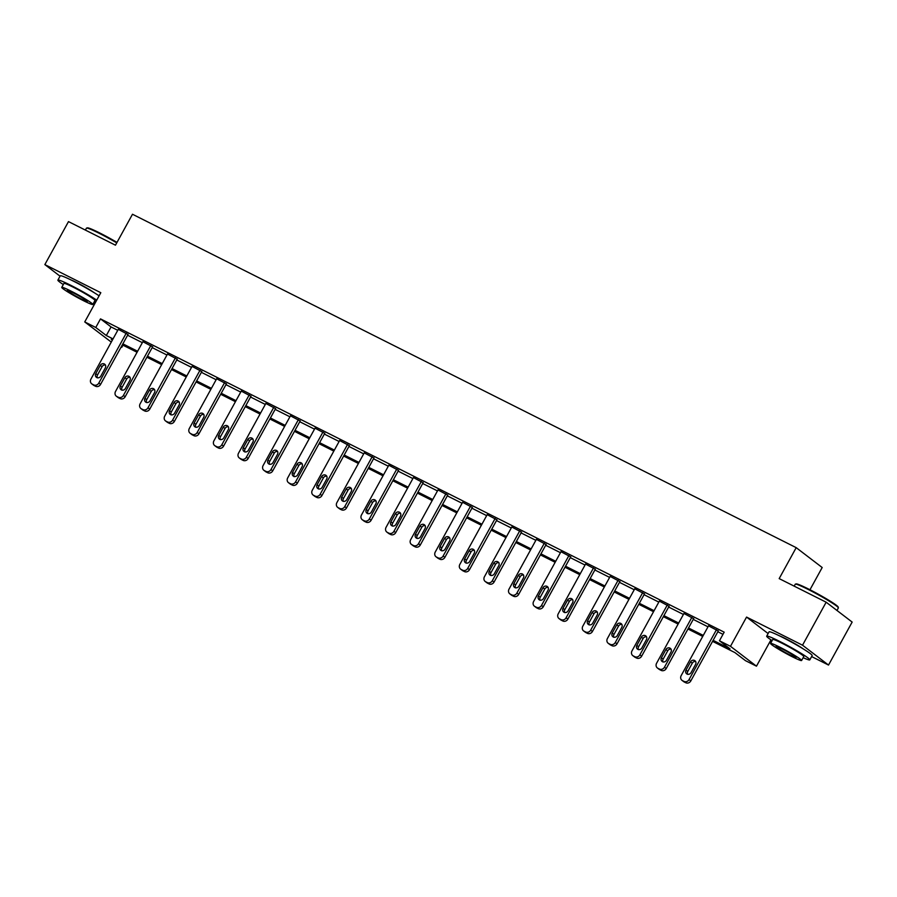 <?xml version="1.0" encoding="UTF-8"?>
<svg xmlns="http://www.w3.org/2000/svg" width="897" height="897" viewBox="0 0 897 897"><rect width="100%" height="100%" fill="white"/><g stroke="black" fill="none" stroke-linecap="round" stroke-linejoin="round"><path stroke-width="1.35" d="M94.263 292.736A15.35 1.155 -151.2 0 0 76.806 282.611A15.35 1.155 -151.2 0 0 70.852 279.864M803.062 648.789A15.35 1.155 -151.2 0 0 785.604 638.664A15.35 1.155 -151.2 0 0 779.65 635.917M122.967 345.188L121.768 347.352L121.117 347.027M111.284 342.082L84.744 321.933L95.777 327.483L106.317 335.534L113.033 338.909M809.969 589.755L822.19 567.521L796.2 547.652L132.487 214.248L115.466 245.195L68.486 221.604L44.85 264.593L60.043 276.198M796.2 547.652L779.179 578.61L826.159 602.201L852.15 622.069L828.514 665.058L802.523 645.201L746.562 617.08L730.483 646.311L756.474 666.179L745.441 660.641L734.901 652.59L712.554 641.355M811.617 656.57L828.514 665.058M770.96 639.841L756.474 666.179M826.159 602.201L802.523 645.201M713.115 640.346L729.99 648.823L719.45 640.772L724.182 632.172L100.509 318.883L111.049 326.934L117.754 330.309M127.598 335.254L142.354 342.665M152.187 347.61L166.943 355.021M176.776 359.955L191.532 367.378M201.377 372.311L216.132 379.723M225.966 384.667L240.721 392.079M250.566 397.023L265.321 404.435M275.155 409.38L289.91 416.791M299.744 421.736L314.499 429.147M324.344 434.081L339.1 441.492M348.933 446.437L363.689 453.848M373.533 458.793L388.289 466.205M398.122 471.149L412.878 478.561M422.711 483.505L437.478 490.917M447.311 495.85L462.067 503.273M471.9 508.207L486.656 515.618M496.501 520.563L511.256 527.974M521.09 532.919L535.845 540.33M545.69 545.275L560.446 552.687M570.279 557.631L585.035 565.043M594.868 569.976L609.624 577.399M619.468 582.332L634.224 589.744M644.057 594.689L658.813 602.1M668.657 607.045L683.413 614.456M693.246 619.401L708.002 626.812M717.835 631.757L722.982 634.336M718.262 630.995L708.54 625.837M693.661 618.638L683.94 613.481M669.072 606.282L659.351 601.125M644.472 593.937L634.751 588.78M619.883 581.581L610.162 576.423M595.283 569.225L585.573 564.067M570.694 556.869L560.973 551.711M546.105 544.513L536.384 539.355M521.505 532.156L511.783 526.999M496.916 519.812L487.194 514.654M472.315 507.455L462.605 502.298M447.726 495.099L438.005 489.941M423.137 482.743L413.416 477.585M398.537 470.387L388.816 465.229M373.948 458.031L364.227 452.884M349.348 445.686L339.638 440.528M324.759 433.329L315.038 428.172M300.17 420.973L290.449 415.816M275.57 408.617L265.848 403.459M250.981 396.261L241.259 391.103M226.38 383.916L216.67 378.758M201.791 371.56L192.07 366.402M177.191 359.204L167.481 354.046M152.602 346.847L142.881 341.69M128.013 334.491L118.292 329.334M84.744 321.933L100.812 292.702L44.85 264.593M100.509 318.883L95.777 327.483M719.45 640.772L730.483 646.311M112.473 339.918L111.239 339.29L112.349 340.142M121.185 346.904L121.768 347.352M702.721 636.422L687.965 629.01M678.132 624.065L663.365 616.654M653.532 611.709L638.776 604.298M628.943 599.353L614.187 591.942M604.343 586.997L589.587 579.585M579.754 574.652L564.998 567.229M555.165 562.296L540.398 554.884M530.564 549.939L515.809 542.528M505.975 537.583L491.22 530.172M481.375 525.227L466.619 517.816M456.786 512.871L442.03 505.46M432.186 500.526L417.43 493.115M407.597 488.17L392.841 480.758M383.008 475.814L368.252 468.402M358.408 463.457L343.652 456.046M333.819 451.101L319.063 443.69M309.218 438.756L294.463 431.334M284.629 426.4L269.874 418.989M260.04 414.044L245.273 406.633M235.44 401.688L220.684 394.276M210.851 389.332L196.095 381.92M186.251 376.975L171.495 369.564M161.662 364.631L146.906 357.208M137.073 352.274L122.306 344.863M122.867 343.854L137.622 351.265M147.456 356.199L162.211 363.621M172.056 368.555L186.811 375.966M196.645 380.911L211.4 388.323M221.245 393.267L236.001 400.679M245.834 405.623L260.59 413.035M270.423 417.98L285.179 425.391M295.023 430.325L309.779 437.736M319.612 442.681L334.368 450.092M344.213 455.037L358.968 462.448M368.802 467.393L383.557 474.805M393.391 479.749L408.157 487.161M417.991 492.094L432.746 499.517M442.58 504.45L457.335 511.862M467.18 516.807L481.936 524.218M491.769 529.163L506.525 536.574M516.369 541.519L531.125 548.93M540.958 553.875L555.714 561.287M565.547 566.22L580.303 573.643M590.148 578.576L604.903 585.988M614.737 590.932L629.492 598.344M639.337 603.289L654.092 610.7M663.926 615.645L678.681 623.056M688.515 628.001L703.27 635.412M111.049 326.934L106.317 335.534M746.562 617.08L768.124 633.562M716.501 629.649L689.064 679.556A3.936 3.521 -52.6 0 1 684.019 681.406L682.449 680.621A3.936 3.521 -52.6 0 1 681.182 675.598L708.619 625.691M681.944 680.307L683.705 681.653A3.936 3.521 127.4 0 0 684.198 681.967L685.779 682.752A3.936 3.521 127.4 0 0 690.825 680.901L718.34 630.849M691.049 672.649A3.151 2.814 127.4 0 1 686.003 670.115L690.544 661.863A3.151 2.814 127.4 0 1 695.59 664.397L691.049 672.649M687.651 674.353A3.151 2.814 127.4 0 1 687.764 671.461L692.293 663.208A3.151 2.814 127.4 0 1 695.702 661.504M795.37 584.138L796.166 583.913A24.006 1.794 28.8 0 1 808.511 589.015A24.006 1.794 28.8 0 1 838.123 606.977L838.359 607.774A24.6 1.839 -151.2 0 0 808.018 589.363A24.6 1.839 -151.2 0 0 795.37 584.138A24.6 1.839 -151.2 0 0 795.247 584.227L794.193 586.145M836.957 610.465L838.359 607.931A24.6 1.839 -151.2 0 0 838.359 607.774M803.151 657.669A24.6 1.839 -151.2 0 0 809.8 659.867A24.6 1.839 -151.2 0 0 779.471 641.299A24.6 1.839 -151.2 0 0 766.688 636.164A24.6 1.839 -151.2 0 0 772.115 640.604M809.8 659.867L812.166 655.561A24.6 1.839 -151.2 0 0 781.825 637.005A24.6 1.839 -151.2 0 0 769.054 631.858L766.688 636.164M770.557 643.441L772.732 639.483A17.716 1.323 28.8 0 1 781.926 643.183A17.716 1.323 28.8 0 1 803.768 656.548L801.593 660.506A17.716 1.323 -151.2 0 0 779.751 647.141A17.716 1.323 -151.2 0 0 770.557 643.441A17.716 1.323 -151.2 0 0 792.399 656.806A17.716 1.323 -151.2 0 0 801.593 660.506M781.993 648.856A11.414 0.852 -151.2 0 0 776.073 646.468A11.414 0.852 -151.2 0 0 790.145 655.079A11.414 0.852 -151.2 0 0 796.076 657.467A11.414 0.852 -151.2 0 0 781.993 648.856M116.745 242.874A24.6 1.839 -151.2 0 0 99.219 233.31A24.6 1.839 -151.2 0 0 86.572 228.085L87.368 227.86A24.006 1.794 28.8 0 1 99.713 232.962A24.006 1.794 28.8 0 1 117.002 242.403M94.353 301.616A24.6 1.839 -151.2 0 0 95.609 302.177M96.73 300.136A24.6 1.839 -151.2 0 0 70.661 285.246A24.6 1.839 -151.2 0 0 57.89 280.111A24.6 1.839 -151.2 0 0 63.306 284.551M99.096 295.831A24.6 1.839 -151.2 0 0 73.027 280.952A24.6 1.839 -151.2 0 0 60.256 275.805L57.89 280.111M61.747 287.376L63.922 283.43A17.716 1.323 28.8 0 1 73.128 287.13A17.716 1.323 28.8 0 1 94.97 300.495L92.795 304.442A17.716 1.323 -151.2 0 0 70.953 291.077A17.716 1.323 -151.2 0 0 61.747 287.376A17.716 1.323 -151.2 0 0 83.589 300.742A17.716 1.323 -151.2 0 0 92.795 304.442M73.195 292.803A11.414 0.852 -151.2 0 0 67.275 290.415A11.414 0.852 -151.2 0 0 81.347 299.026A11.414 0.852 -151.2 0 0 87.278 301.414A11.414 0.852 -151.2 0 0 73.195 292.803M86.572 228.085A24.6 1.839 -151.2 0 0 86.437 228.174L85.383 230.092M691.901 617.293L664.475 667.2A3.936 3.521 -52.6 0 1 659.43 669.061L657.849 668.265A3.936 3.521 -52.6 0 1 656.593 663.242L684.019 613.335M657.355 667.951L659.104 669.297A3.936 3.521 127.4 0 0 659.609 669.611L661.179 670.395A3.936 3.521 127.4 0 0 666.224 668.545L693.74 618.493M666.46 660.293A3.151 2.814 127.4 0 1 661.414 657.759L665.944 649.506A3.151 2.814 127.4 0 1 670.99 652.041L666.46 660.293M663.051 662.008A3.151 2.814 127.4 0 1 663.163 659.104L667.704 650.852A3.151 2.814 127.4 0 1 671.113 649.148M667.312 604.948L639.875 654.844A3.936 3.521 -52.6 0 1 634.829 656.705L633.26 655.909A3.936 3.521 -52.6 0 1 631.993 650.886L659.43 600.979M632.755 655.595L634.515 656.94A3.936 3.521 127.4 0 0 635.009 657.254L636.59 658.05A3.936 3.521 127.4 0 0 641.635 656.189L669.151 606.137M641.86 647.948A3.151 2.814 127.4 0 1 636.814 645.414L641.355 637.15A3.151 2.814 127.4 0 1 646.401 639.696L641.86 647.948M638.462 649.652A3.151 2.814 127.4 0 1 638.574 646.748L643.115 638.496A3.151 2.814 127.4 0 1 646.513 636.792M642.723 592.592L615.286 642.499A3.936 3.521 -52.6 0 1 610.24 644.349L608.659 643.553A3.936 3.521 -52.6 0 1 607.404 638.529L634.841 588.634M608.166 643.25L609.915 644.584A3.936 3.521 127.4 0 0 610.42 644.898L612.001 645.694A3.936 3.521 127.4 0 0 617.035 643.833L644.551 593.792M617.271 635.592A3.151 2.814 127.4 0 1 612.225 633.058L616.766 624.805A3.151 2.814 127.4 0 1 621.812 627.339L617.271 635.592M613.862 637.296A3.151 2.814 127.4 0 1 613.985 634.403L618.515 626.14A3.151 2.814 127.4 0 1 621.924 624.435M618.123 580.236L590.686 630.143A3.936 3.521 -52.6 0 1 585.651 631.993L584.07 631.208A3.936 3.521 -52.6 0 1 582.803 626.184L610.24 576.278M583.566 630.894L585.326 632.228A3.936 3.521 127.4 0 0 585.831 632.542L587.4 633.338A3.936 3.521 127.4 0 0 592.446 631.477L619.962 581.435M592.67 623.236A3.151 2.814 127.4 0 1 587.625 620.702L592.166 612.449A3.151 2.814 127.4 0 1 597.211 614.983L592.67 623.236M589.273 624.94A3.151 2.814 127.4 0 1 589.385 622.047L593.926 613.795A3.151 2.814 127.4 0 1 597.324 612.09M593.534 567.879L566.097 617.786A3.936 3.521 -52.6 0 1 561.051 619.636L559.481 618.852A3.936 3.521 -52.6 0 1 558.214 613.828L585.651 563.921M558.977 618.538L560.737 619.883A3.936 3.521 127.4 0 0 561.23 620.186L562.811 620.982A3.936 3.521 127.4 0 0 567.857 619.132L595.373 569.079M568.081 610.879A3.151 2.814 127.4 0 1 563.036 608.345L567.577 600.093A3.151 2.814 127.4 0 1 572.622 602.627L568.081 610.879M564.684 612.584A3.151 2.814 127.4 0 1 564.796 609.691L569.326 601.438A3.151 2.814 127.4 0 1 572.735 599.734M568.933 555.523L541.508 605.43A3.936 3.521 -52.6 0 1 536.462 607.291L534.881 606.495A3.936 3.521 -52.6 0 1 533.625 601.472L561.051 551.565M534.388 606.181L536.137 607.527A3.936 3.521 127.4 0 0 536.641 607.841L538.211 608.626A3.936 3.521 127.4 0 0 543.257 606.776L570.772 556.723M543.492 598.523A3.151 2.814 127.4 0 1 538.447 595.989L542.977 587.737A3.151 2.814 127.4 0 1 548.022 590.271L543.492 598.523M540.084 600.228A3.151 2.814 127.4 0 1 540.196 597.335L544.737 589.082A3.151 2.814 127.4 0 1 548.134 587.378M544.344 543.167L516.907 593.074A3.936 3.521 -52.6 0 1 511.862 594.935L510.292 594.139A3.936 3.521 -52.6 0 1 509.025 589.116L536.462 539.209M509.788 593.825L511.548 595.171A3.936 3.521 127.4 0 0 512.041 595.485L513.622 596.27A3.936 3.521 127.4 0 0 518.668 594.419L546.183 544.367M518.892 586.178A3.151 2.814 127.4 0 1 513.846 583.644L518.388 575.381A3.151 2.814 127.4 0 1 523.433 577.915L518.892 586.178M515.495 587.883A3.151 2.814 127.4 0 1 515.607 584.979L520.148 576.726A3.151 2.814 127.4 0 1 523.545 575.022M519.755 530.822L492.318 580.718A3.936 3.521 -52.6 0 1 487.273 582.579L485.692 581.783A3.936 3.521 -52.6 0 1 484.436 576.76L511.873 526.864M485.199 581.469L486.948 582.815A3.936 3.521 127.4 0 0 487.452 583.128L489.033 583.925A3.936 3.521 127.4 0 0 494.068 582.063L521.583 532.011M494.303 573.822A3.151 2.814 127.4 0 1 489.257 571.288L493.798 563.036A3.151 2.814 127.4 0 1 498.833 565.57L494.303 573.822M490.894 575.526A3.151 2.814 127.4 0 1 491.007 572.622L495.548 564.37A3.151 2.814 127.4 0 1 498.956 562.666M495.155 518.466L467.718 568.373A3.936 3.521 -52.6 0 1 462.684 570.223L461.103 569.427A3.936 3.521 -52.6 0 1 459.836 564.404L487.273 514.508M460.598 569.124L462.359 570.458A3.936 3.521 127.4 0 0 462.863 570.772L464.433 571.568A3.936 3.521 127.4 0 0 469.479 569.707L496.994 519.666M469.703 561.466A3.151 2.814 127.4 0 1 464.657 558.932L469.198 550.68A3.151 2.814 127.4 0 1 474.244 553.214L469.703 561.466M466.305 563.17A3.151 2.814 127.4 0 1 466.418 560.277L470.959 552.014A3.151 2.814 127.4 0 1 474.356 550.31M470.566 506.11L443.129 556.017A3.936 3.521 -52.6 0 1 438.084 557.867L436.514 557.082A3.936 3.521 -52.6 0 1 435.247 552.059L462.684 502.152M436.009 556.768L437.77 558.102A3.936 3.521 127.4 0 0 438.263 558.416L439.844 559.212A3.936 3.521 127.4 0 0 444.89 557.351L472.405 507.31M445.114 549.11A3.151 2.814 127.4 0 1 440.068 546.576L444.609 538.323A3.151 2.814 127.4 0 1 449.655 540.857L445.114 549.11M441.705 550.814A3.151 2.814 127.4 0 1 441.829 547.921L446.358 539.669A3.151 2.814 127.4 0 1 449.767 537.965M445.966 493.754L418.54 543.66A3.936 3.521 -52.6 0 1 413.495 545.511L411.914 544.726A3.936 3.521 -52.6 0 1 410.658 539.702L438.084 489.796M411.42 544.412L413.169 545.757A3.936 3.521 127.4 0 0 413.674 546.071L415.244 546.856A3.936 3.521 127.4 0 0 420.289 545.006L447.805 494.953M420.525 536.754A3.151 2.814 127.4 0 1 415.479 534.22L420.009 525.967A3.151 2.814 127.4 0 1 425.055 528.501L420.525 536.754M417.116 538.458A3.151 2.814 127.4 0 1 417.228 535.565L421.769 527.313A3.151 2.814 127.4 0 1 425.167 525.608M421.377 481.397L393.94 531.304A3.936 3.521 -52.6 0 1 388.894 533.166L387.325 532.37A3.936 3.521 -52.6 0 1 386.058 527.346L413.495 477.439M386.82 532.056L388.58 533.401A3.936 3.521 127.4 0 0 389.074 533.715L390.655 534.5A3.936 3.521 127.4 0 0 395.7 532.65L423.216 482.597M395.925 524.397A3.151 2.814 127.4 0 1 390.879 521.863L395.42 513.611A3.151 2.814 127.4 0 1 400.466 516.145L395.925 524.397M392.527 526.102A3.151 2.814 127.4 0 1 392.639 523.209L397.18 514.956A3.151 2.814 127.4 0 1 400.578 513.252M396.788 469.053L369.351 518.948A3.936 3.521 -52.6 0 1 364.305 520.809L362.724 520.013A3.936 3.521 -52.6 0 1 361.469 514.99L388.906 465.083M362.231 519.699L363.98 521.045A3.936 3.521 127.4 0 0 364.485 521.359L366.066 522.144A3.936 3.521 127.4 0 0 371.1 520.294L398.616 470.241M371.336 512.052A3.151 2.814 127.4 0 1 366.29 509.518L370.82 501.255A3.151 2.814 127.4 0 1 375.865 503.789L371.336 512.052M367.927 513.757A3.151 2.814 127.4 0 1 368.039 510.853L372.58 502.6A3.151 2.814 127.4 0 1 375.989 500.896M372.188 456.696L344.751 506.592A3.936 3.521 -52.6 0 1 339.705 508.453L338.135 507.657A3.936 3.521 -52.6 0 1 336.868 502.634L364.305 452.738M337.631 507.343L339.391 508.689A3.936 3.521 127.4 0 0 339.885 509.003L341.465 509.799A3.936 3.521 127.4 0 0 346.511 507.937L374.027 457.885M346.735 499.696A3.151 2.814 127.4 0 1 341.69 497.162L346.231 488.91A3.151 2.814 127.4 0 1 351.276 491.444L346.735 499.696M343.338 501.401A3.151 2.814 127.4 0 1 343.45 498.497L347.991 490.244A3.151 2.814 127.4 0 1 351.389 488.54M347.599 444.34L320.162 494.247A3.936 3.521 -52.6 0 1 315.116 496.097L313.535 495.301A3.936 3.521 -52.6 0 1 312.279 490.289L339.716 440.382M313.042 494.998L314.802 496.333A3.936 3.521 127.4 0 0 315.296 496.646L316.876 497.443A3.936 3.521 127.4 0 0 321.922 495.581L349.426 445.54M322.146 487.34A3.151 2.814 127.4 0 1 317.101 484.806L321.642 476.554A3.151 2.814 127.4 0 1 326.687 479.088L322.146 487.34M318.738 489.044A3.151 2.814 127.4 0 1 318.861 486.152L323.391 477.888A3.151 2.814 127.4 0 1 326.8 476.184M322.998 431.984L295.562 481.891A3.936 3.521 -52.6 0 1 290.527 483.741L288.946 482.956A3.936 3.521 -52.6 0 1 287.679 477.933L315.116 428.026M288.442 482.642L290.202 483.988A3.936 3.521 127.4 0 0 290.706 484.29L292.276 485.086A3.936 3.521 127.4 0 0 297.322 483.236L324.837 433.184M297.546 474.984A3.151 2.814 127.4 0 1 292.512 472.45L297.042 464.198A3.151 2.814 127.4 0 1 302.087 466.732L297.546 474.984M294.149 476.688A3.151 2.814 127.4 0 1 294.261 473.795L298.802 465.543A3.151 2.814 127.4 0 1 302.199 463.839M298.409 419.628L270.972 469.535A3.936 3.521 -52.6 0 1 265.927 471.385L264.357 470.6A3.936 3.521 -52.6 0 1 263.09 465.577L290.527 415.67M263.853 470.286L265.613 471.631A3.936 3.521 127.4 0 0 266.106 471.945L267.687 472.73A3.936 3.521 127.4 0 0 272.733 470.88L300.248 420.828M272.957 462.628A3.151 2.814 127.4 0 1 267.911 460.094L272.453 451.841A3.151 2.814 127.4 0 1 277.498 454.375L272.957 462.628M269.56 464.332A3.151 2.814 127.4 0 1 269.672 461.439L274.202 453.187A3.151 2.814 127.4 0 1 277.61 451.483M273.809 407.272L246.383 457.178A3.936 3.521 -52.6 0 1 241.338 459.04L239.757 458.244A3.936 3.521 -52.6 0 1 238.501 453.22L265.927 403.314M239.264 457.93L241.013 459.275A3.936 3.521 127.4 0 0 241.517 459.589L243.087 460.374A3.936 3.521 127.4 0 0 248.133 458.524L275.648 408.471M248.368 450.272A3.151 2.814 127.4 0 1 243.322 447.738L247.852 439.485A3.151 2.814 127.4 0 1 252.898 442.019L248.368 450.272M244.959 451.987A3.151 2.814 127.4 0 1 245.072 449.083L249.613 440.831A3.151 2.814 127.4 0 1 253.021 439.126M249.22 394.927L221.783 444.822A3.936 3.521 -52.6 0 1 216.738 446.684L215.168 445.887A3.936 3.521 -52.6 0 1 213.901 440.864L241.338 390.957M214.663 445.574L216.424 446.919A3.936 3.521 127.4 0 0 216.917 447.233L218.498 448.029A3.936 3.521 127.4 0 0 223.544 446.168L251.059 396.115M223.768 437.927A3.151 2.814 127.4 0 1 218.722 435.393L223.263 427.129A3.151 2.814 127.4 0 1 228.309 429.663L223.768 437.927M220.37 439.631A3.151 2.814 127.4 0 1 220.483 436.727L225.024 428.474A3.151 2.814 127.4 0 1 228.421 426.77M224.631 382.571L197.194 432.477A3.936 3.521 -52.6 0 1 192.149 434.327L190.568 433.531A3.936 3.521 -52.6 0 1 189.312 428.508L216.749 378.612M190.074 433.229L191.823 434.563A3.936 3.521 127.4 0 0 192.328 434.877L193.909 435.673A3.936 3.521 127.4 0 0 198.943 433.812L226.459 383.77M199.179 425.57A3.151 2.814 127.4 0 1 194.133 423.036L198.674 414.784A3.151 2.814 127.4 0 1 203.72 417.318L199.179 425.57M195.77 427.275A3.151 2.814 127.4 0 1 195.894 424.382L200.423 416.118A3.151 2.814 127.4 0 1 203.832 414.414M200.031 370.214L172.594 420.121A3.936 3.521 -52.6 0 1 167.56 421.971L165.979 421.186A3.936 3.521 -52.6 0 1 164.712 416.163L192.149 366.256M165.474 420.872L167.234 422.207A3.936 3.521 127.4 0 0 167.739 422.521L169.309 423.317A3.936 3.521 127.4 0 0 174.354 421.455L201.87 371.414M174.579 413.214A3.151 2.814 127.4 0 1 169.533 410.68L174.074 402.428A3.151 2.814 127.4 0 1 179.12 404.962L174.579 413.214M171.181 414.919A3.151 2.814 127.4 0 1 171.293 412.026L175.834 403.773A3.151 2.814 127.4 0 1 179.232 402.069M175.442 357.858L148.005 407.765A3.936 3.521 -52.6 0 1 142.959 409.615L141.39 408.83A3.936 3.521 -52.6 0 1 140.123 403.807L167.56 353.9M140.885 408.516L142.645 409.862A3.936 3.521 127.4 0 0 143.139 410.164L144.72 410.961A3.936 3.521 127.4 0 0 149.765 409.11L177.281 359.058M149.99 400.858A3.151 2.814 127.4 0 1 144.944 398.324L149.485 390.072A3.151 2.814 127.4 0 1 154.531 392.606L149.99 400.858M146.592 402.562A3.151 2.814 127.4 0 1 146.704 399.67L151.234 391.417A3.151 2.814 127.4 0 1 154.643 389.713M150.842 345.502L123.416 395.409A3.936 3.521 -52.6 0 1 118.37 397.27L116.789 396.474A3.936 3.521 -52.6 0 1 115.534 391.451L142.959 341.544M116.296 396.16L118.045 397.506A3.936 3.521 127.4 0 0 118.55 397.82L120.12 398.604A3.936 3.521 127.4 0 0 125.165 396.754L152.681 346.702M125.401 388.502A3.151 2.814 127.4 0 1 120.355 385.968L124.885 377.715A3.151 2.814 127.4 0 1 129.93 380.25L125.401 388.502M121.992 390.206A3.151 2.814 127.4 0 1 122.104 387.313L126.645 379.061A3.151 2.814 127.4 0 1 130.043 377.357M126.253 333.146L98.816 383.053A3.936 3.521 -52.6 0 1 93.77 384.914L92.2 384.118A3.936 3.521 -52.6 0 1 90.933 379.095L118.37 329.188M91.696 383.804L93.456 385.149A3.936 3.521 127.4 0 0 93.95 385.463L95.531 386.248A3.936 3.521 127.4 0 0 100.576 384.398L128.092 334.346M100.8 376.157A3.151 2.814 127.4 0 1 95.755 373.623L100.296 365.359A3.151 2.814 127.4 0 1 105.341 367.893L100.8 376.157M97.403 377.861A3.151 2.814 127.4 0 1 97.515 374.957L102.056 366.705A3.151 2.814 127.4 0 1 105.454 365.001M690.825 680.901L689.064 679.556M685.779 682.752L684.019 681.406M684.198 681.967L682.449 680.621M686.003 670.115L687.764 671.461M690.544 661.863L692.293 663.208M666.224 668.545L664.475 667.2M661.179 670.395L659.43 669.061M659.609 669.611L657.849 668.265M661.414 657.759L663.163 659.104M665.944 649.506L667.704 650.852M641.635 656.189L639.875 654.844M636.59 658.05L634.829 656.705M635.009 657.254L633.26 655.909M636.814 645.414L638.574 646.748M641.355 637.15L643.115 638.496M617.035 643.833L615.286 642.499M612.001 645.694L610.24 644.349M610.42 644.898L608.659 643.553M612.225 633.058L613.985 634.403M616.766 624.805L618.515 626.14M592.446 631.477L590.686 630.143M587.4 633.338L585.651 631.993M585.831 632.542L584.07 631.208M587.625 620.702L589.385 622.047M592.166 612.449L593.926 613.795M567.857 619.132L566.097 617.786M562.811 620.982L561.051 619.636M561.23 620.186L559.481 618.852M563.036 608.345L564.796 609.691M567.577 600.093L569.326 601.438M543.257 606.776L541.508 605.43M538.211 608.626L536.462 607.291M536.641 607.841L534.881 606.495M538.447 595.989L540.196 597.335M542.977 587.737L544.737 589.082M518.668 594.419L516.907 593.074M513.622 596.27L511.862 594.935M512.041 595.485L510.292 594.139M513.846 583.644L515.607 584.979M518.388 575.381L520.148 576.726M494.068 582.063L492.318 580.718M489.033 583.925L487.273 582.579M487.452 583.128L485.692 581.783M489.257 571.288L491.007 572.622M493.798 563.036L495.548 564.37M469.479 569.707L467.718 568.373M464.433 571.568L462.684 570.223M462.863 570.772L461.103 569.427M464.657 558.932L466.418 560.277M469.198 550.68L470.959 552.014M444.89 557.351L443.129 556.017M439.844 559.212L438.084 557.867M438.263 558.416L436.514 557.082M440.068 546.576L441.829 547.921M444.609 538.323L446.358 539.669M420.289 545.006L418.54 543.66M415.244 546.856L413.495 545.511M413.674 546.071L411.914 544.726M415.479 534.22L417.228 535.565M420.009 525.967L421.769 527.313M395.7 532.65L393.94 531.304M390.655 534.5L388.894 533.166M389.074 533.715L387.325 532.37M390.879 521.863L392.639 523.209M395.42 513.611L397.18 514.956M371.1 520.294L369.351 518.948M366.066 522.144L364.305 520.809M364.485 521.359L362.724 520.013M366.29 509.518L368.039 510.853M370.82 501.255L372.58 502.6M346.511 507.937L344.751 506.592M341.465 509.799L339.705 508.453M339.885 509.003L338.135 507.657M341.69 497.162L343.45 498.497M346.231 488.91L347.991 490.244M321.922 495.581L320.162 494.247M316.876 497.443L315.116 496.097M315.296 496.646L313.535 495.301M317.101 484.806L318.861 486.152M321.642 476.554L323.391 477.888M297.322 483.236L295.562 481.891M292.276 485.086L290.527 483.741M290.706 484.29L288.946 482.956M292.512 472.45L294.261 473.795M297.042 464.198L298.802 465.543M272.733 470.88L270.972 469.535M267.687 472.73L265.927 471.385M266.106 471.945L264.357 470.6M267.911 460.094L269.672 461.439M272.453 451.841L274.202 453.187M248.133 458.524L246.383 457.178M243.087 460.374L241.338 459.04M241.517 459.589L239.757 458.244M243.322 447.738L245.072 449.083M247.852 439.485L249.613 440.831M223.544 446.168L221.783 444.822M218.498 448.029L216.738 446.684M216.917 447.233L215.168 445.887M218.722 435.393L220.483 436.727M223.263 427.129L225.024 428.474M198.943 433.812L197.194 432.477M193.909 435.673L192.149 434.327M192.328 434.877L190.568 433.531M194.133 423.036L195.894 424.382M198.674 414.784L200.423 416.118M174.354 421.455L172.594 420.121M169.309 423.317L167.56 421.971M167.739 422.521L165.979 421.186M169.533 410.68L171.293 412.026M174.074 402.428L175.834 403.773M149.765 409.11L148.005 407.765M144.72 410.961L142.959 409.615M143.139 410.164L141.39 408.83M144.944 398.324L146.704 399.67M149.485 390.072L151.234 391.417M125.165 396.754L123.416 395.409M120.12 398.604L118.37 397.27M118.55 397.82L116.789 396.474M120.355 385.968L122.104 387.313M124.885 377.715L126.645 379.061M100.576 384.398L98.816 383.053M95.531 386.248L93.77 384.914M93.95 385.463L92.2 384.118M95.755 373.623L97.515 374.957M100.296 365.359L102.056 366.705"/></g></svg>
